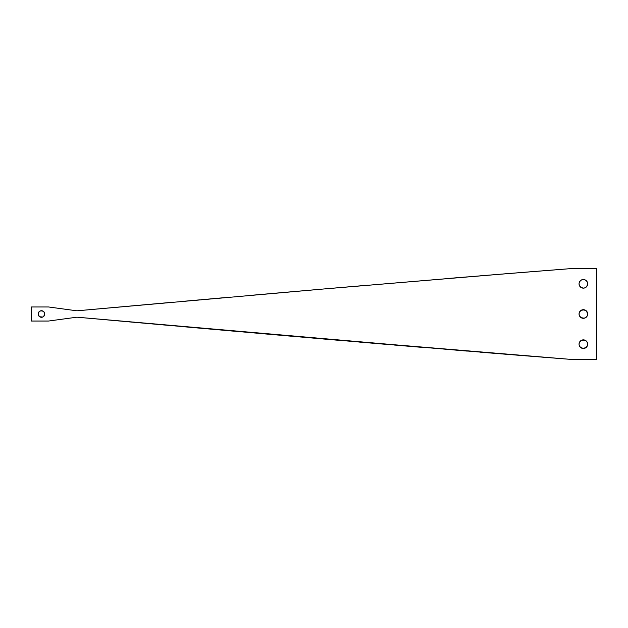 <?xml version="1.0" encoding="UTF-8"?>
<svg xmlns="http://www.w3.org/2000/svg" width="628" height="628" viewBox="0 0 628 628"><rect width="100%" height="100%" fill="white"/><g stroke="black" fill="none" stroke-linecap="round" stroke-linejoin="round"><path stroke-width="0.94" d="M579.134 343.351A4.31 4.31 0 0 0 579.134 345L579.047 344.175A4.31 4.31 0 0 1 583.357 339.866A4.31 4.31 0 0 1 587.667 344.175A4.31 4.31 0 0 1 583.357 348.485A4.31 4.31 0 0 1 579.047 344.175L579.377 342.527L580.963 340.596A4.31 4.31 0 0 0 579.134 343.32M579.134 345.031A4.31 4.31 0 0 0 587.58 345.031M587.58 343.32A4.31 4.31 0 0 0 585.751 340.596L587.337 342.527L587.58 345.015A4.31 4.31 0 0 0 587.588 343.351M587.588 314.832A4.31 4.31 0 0 0 587.667 314.008A4.31 4.31 0 0 1 583.357 318.31A4.31 4.31 0 0 1 579.047 314.008A4.31 4.31 0 0 0 579.134 314.832M579.134 314.856A4.31 4.31 0 0 0 580.963 317.587L579.377 315.656L579.047 314.008A4.31 4.31 0 0 1 583.357 309.698A4.31 4.31 0 0 1 587.667 314.008A4.31 4.31 0 0 0 587.588 313.176L587.337 315.656L586.403 317.054L585.006 317.988L582.517 318.231A4.31 4.31 0 0 0 587.58 314.856M38.175 314.008A3.289 3.289 0 0 0 38.237 314.644L38.175 314.008A3.289 3.289 0 0 1 41.456 310.719A3.289 3.289 0 0 1 44.745 314.008A3.289 3.289 0 0 1 41.456 317.289A3.289 3.289 0 0 1 38.175 314.008L39.132 311.684A3.289 3.289 0 0 0 38.175 314.008M38.732 315.837A3.289 3.289 0 0 0 44.682 313.38L44.494 315.264L42.712 317.038L39.635 316.74L38.237 314.644L38.724 315.829M579.047 283.84A4.31 4.31 0 0 0 579.134 284.657M579.134 284.688A4.31 4.31 0 0 0 580.963 287.412L579.377 285.481L579.047 283.832A4.31 4.31 0 0 1 583.357 279.523A4.31 4.31 0 0 1 587.667 283.832A4.31 4.31 0 0 1 583.357 288.142A4.31 4.31 0 0 1 579.047 283.832L579.134 282.993A4.31 4.31 0 0 0 579.047 283.825M584.197 288.056L582.517 288.056A4.31 4.31 0 0 0 587.58 284.688L586.403 286.878L585.006 287.812L583.357 288.142L580.963 287.412M587.588 284.657A4.31 4.31 0 0 0 587.667 283.84M296.997 336.694L570.098 359.326L596.6 359.326L596.6 268.674L570.114 268.674L487.838 275.221L323.475 289.006L76.93 310.813L48.497 306.966L31.4 306.966L48.497 306.966L76.93 310.813L323.475 289.006L508.476 273.549L570.114 268.674L596.6 268.674L596.6 359.326L570.114 359.326L508.476 354.451L323.475 338.994L76.93 317.187L48.497 321.041L31.4 321.041L31.4 306.966L31.4 321.041L48.497 321.041L76.93 317.187L467.303 351.107M77.935 317.273L90.793 318.427M105.724 319.762L139.322 322.776M139.651 322.8L168.712 325.39M182.834 326.654L200.411 328.209M200.536 328.224L235.17 331.286M270.794 334.41L297.201 336.718M323.522 338.994L342.535 340.635M358.745 342.017L388.92 344.584M393.991 345.007L422.44 347.402M479.996 352.143L492.493 353.164M508.562 354.459L529.059 356.092M541.626 357.089L549.17 357.685M528.862 271.924L508.578 273.541M487.32 275.26L479.988 275.857M467.271 276.893L446.634 278.589M342.472 287.373L323.483 289.006M288.228 292.067L252.935 295.152M224.377 297.664L200.921 299.744M199.94 299.831L182.842 301.346M168.736 302.602L106.289 308.183M90.722 309.58L77.158 310.797M587.667 283.825A4.31 4.31 0 0 0 582.517 279.609L585.006 279.853L586.403 280.787L587.337 282.184L587.58 284.672M580.963 280.253A4.31 4.31 0 0 0 579.134 282.977L580.311 280.787L581.709 279.853L585.006 279.853M44.674 313.348A3.289 3.289 0 0 0 44.188 312.187L44.745 314.008L43.779 316.324M44.188 312.171A3.289 3.289 0 0 0 43.293 311.276L44.494 312.744M43.277 311.268A3.289 3.289 0 0 0 39.14 311.676L40.812 310.781L43.285 311.276M587.58 313.152A4.31 4.31 0 0 0 585.751 310.42L587.58 313.16M579.134 313.176A4.31 4.31 0 0 0 579.047 314L579.377 312.359L580.963 310.42L584.197 309.777A4.31 4.31 0 0 0 582.517 309.777L585.751 310.42M580.963 310.42A4.31 4.31 0 0 0 579.134 313.152M580.963 340.596L584.197 339.952A4.31 4.31 0 0 0 582.517 339.952L585.751 340.596M560.733 358.588L570.114 359.326M560.733 269.412L529.082 271.9M586.403 317.054L584.197 318.231L580.963 317.587M587.58 345.015L586.403 347.221L583.357 348.485L580.311 347.221L579.134 345.015M76.93 317.187L270.754 334.41M487.838 352.779L508.476 354.451M508.476 273.549L487.838 275.221M367.867 285.206L342.488 287.373M323.475 289.006L288.291 292.059M105.991 308.207L76.93 310.813M587.337 285.481L586.937 286.227M586.403 286.878L585.006 287.812M582.517 288.056L581.709 287.812M41.456 317.289L39.635 316.74M40.2 310.97L41.456 310.719M587.337 315.656L586.937 316.394M582.517 318.231L581.709 317.988M584.197 309.777L585.006 310.028M587.337 345.824L586.937 346.57M586.403 347.221L585.006 348.155M584.197 339.952L585.006 340.195"/></g></svg>
